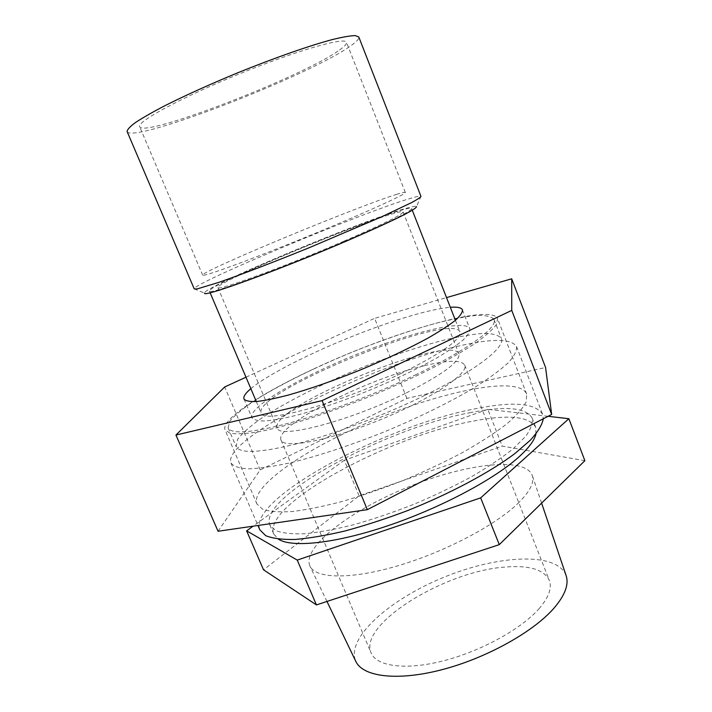 <?xml version="1.0" encoding="UTF-8"?>
<svg xmlns="http://www.w3.org/2000/svg" width="712" height="712" viewBox="0 0 712 712"><rect width="100%" height="100%" fill="white"/><g stroke="black" fill="none" stroke-linecap="round" stroke-linejoin="round"><path stroke-width="0.53" stroke-dasharray="3.56 2.67" d="M127.128 131.569C132.476 144.144 309.818 75.419 350.669 45.871C356.632 41.714 359.355 38.759 358.812 37.015M339.588 49.965C344.661 46.387 346.958 43.85 346.477 42.337C345.569 36.606 296.726 50.454 238.823 74.119C180.893 97.722 136.304 122.001 139.668 126.736C143.833 138.199 304.095 76.077 339.588 49.965M416.387 374.441C376.078 393.861 326.603 412.755 289.748 422.937C252.11 432.852 231.56 434.507 228.116 427.903L229.753 421.264C234.479 415.532 242.436 408.884 253.597 401.292C278.116 385.637 314.161 367.784 352.253 352.084C381.454 340.354 408.848 330.875 434.445 323.649C450.42 319.519 464.108 316.796 475.518 315.478C485.246 315.078 491.405 316.386 494.003 319.394C498.062 327.226 468.38 349.503 416.387 374.441M400.963 373.497C338.547 403.846 261.776 424.494 261.188 413.04C251.923 392.508 452.227 310.77 459.97 331.917C461.314 339.49 441.645 353.348 400.963 373.497M424.77 395.382C384.685 415.007 335.316 433.724 298.381 443.451C260.645 452.85 239.9 453.9 236.153 446.593L237.55 439.438C242.125 433.385 249.93 426.443 260.948 418.603C285.192 402.467 321.032 384.382 359.035 368.7C388.173 357.006 415.568 347.705 441.218 340.799C457.238 336.892 470.997 334.435 482.496 333.43C492.321 333.35 498.605 334.996 501.337 338.378C505.716 347.047 476.47 370.187 424.77 395.382M405.368 393.407C348.711 421.397 278.365 439.402 277.297 427.992C267.668 407.397 451.39 332.424 458.92 353.873C460.353 361.527 442.499 374.708 405.368 393.407M344.003 241.137C284.862 266.662 215.798 291.795 217.89 287.568C214.641 281.934 401.497 205.679 403.117 211.98C402.538 214.561 382.833 224.28 344.003 241.137M347.358 240.318C282.557 268.299 207.014 295.756 209.435 291.11C206.266 284.782 409.48 201.852 411.634 208.589C411.082 211.366 389.66 221.939 347.358 240.318M194.216 288.885L204.593 293.13C201.852 287.577 363.966 219.75 406.774 208.162C412.844 206.453 416.093 205.946 416.511 206.649L420.952 196.361C420.436 195.764 416.912 196.441 410.388 198.399C364.402 211.767 192.792 283.305 194.216 288.885L194.234 288.93M396.406 194.429C402.049 192.641 405.012 191.982 405.306 192.445C407.122 193.789 362.061 214.25 305.439 237.354C248.817 260.467 202.306 277.377 202.662 275.143C200.357 271.575 356.365 206.783 396.406 194.429M218.059 531.25L260.183 469.92L406.872 398.373L545.579 367.508M406.872 398.373L374.61 318.335L446.513 297.598M260.183 469.92L224.672 386.963M245.987 377.209L374.61 318.335M341.635 434.721C290.256 459.658 250.793 489.66 257.014 504.114L262.764 509.329C269.528 511.599 279.362 512.328 292.276 511.51C306.827 509.739 323.631 506.348 342.686 501.337C362.657 495.445 383.243 488.316 404.443 479.968C425.438 471.095 445.133 461.785 463.521 452.022C480.644 442.268 495.027 432.94 506.659 424.023C516.449 415.577 522.973 408.172 526.212 401.817L526.675 394.074C517.855 372.073 416.698 397.305 341.635 434.721M314.268 368.683C390.719 332.664 491.182 303.063 497.581 318.7L496.371 324.583C492.588 329.718 485.522 335.984 475.18 343.389C462.987 351.336 448.097 359.889 430.493 369.047C411.652 378.348 391.591 387.444 370.32 396.344C348.889 404.87 328.196 412.408 308.234 418.941C289.241 424.717 272.616 429.024 258.349 431.873C245.773 433.822 236.34 434.284 230.047 433.27L225.063 429.915C220.64 419.599 261.998 392.837 314.268 368.683M373.551 347.865C421.922 329.647 466.529 319.857 469.849 328.837C470.125 331.65 467.775 335.468 462.791 340.3C456.267 345.667 447.278 351.737 435.824 358.528C416.565 369.314 393.985 380.101 368.086 390.879C342.045 401.301 318.362 409.391 297.055 415.158C284.124 418.318 273.452 420.267 265.042 420.997C258.1 421.032 253.739 419.955 251.977 417.748C246.859 406.463 311.723 370.649 373.551 347.865M250.847 388.672C268.878 373.382 319.154 348.649 366.644 330.804C403.161 317.116 431.054 309.275 450.313 307.272M424.486 365.674C447.973 360.041 461.385 359.854 464.722 365.131C469.128 373.542 431.009 399.112 379.932 419.902C328.899 440.781 283.768 449.192 281.026 440.096C274.04 425.714 366.6 379.015 424.486 365.674M450.518 347.999C488.583 338.467 510.584 337.951 516.503 346.459C517.09 350.633 514.287 356.116 508.11 362.915C499.904 370.4 488.414 378.793 473.622 388.093C449.352 402.467 418.264 417.766 384.747 431.695C351.052 445.196 318.13 456.018 290.736 462.729C273.666 466.431 259.577 468.469 248.479 468.861C239.312 468.336 233.474 466.378 230.973 462.987C221.975 439.233 361.669 369.341 450.518 347.999M469.582 412.782C504.897 405.707 525.732 407.424 532.087 417.935C533.057 422.91 530.903 429.078 525.607 436.42L513.218 448.702C502.022 457.683 488.138 467.01 471.575 476.693C453.775 486.341 434.685 495.481 414.304 504.114C393.692 512.204 373.658 519.039 354.184 524.593C335.583 529.265 319.136 532.318 304.852 533.742C292.151 534.214 282.433 533.163 275.678 530.582L269.848 524.958C258.233 496.567 386.109 428.428 469.582 412.782M259.827 529.817C247.651 498.881 384.774 425.981 474.53 408.928C512.925 401.132 535.629 402.956 542.651 414.402L543.301 418.772M538.922 608.84C548.774 597.439 552.236 587.925 549.29 580.28C543.808 569.44 528.98 565.043 504.799 567.099C444.938 571.149 358.056 624.353 371.139 652.984C376.55 666.396 405.359 670.526 443.024 660.932C480.636 651.391 521.015 629.203 538.922 608.84M566.093 575.51C557.247 551.729 498.204 554.879 444.119 577.174C389.873 599.086 345.48 638.148 355.795 661.323M517.597 503.758C529.781 491.894 534.65 482.416 532.211 475.322C524.788 456.089 464.277 463.975 407.451 487.337C350.509 510.397 301.763 547.101 309.907 566.04C315.452 578.616 349.948 579.799 396.815 566.102C443.612 552.494 494.653 525.812 517.597 503.758M584.872 460.682L502.245 446.113L359.115 495.819L263.529 569.814M548.071 416.306L487.818 409.338L502.245 446.113M487.818 409.338L344.341 460.246L359.115 495.819M344.341 460.246L253.098 526.186M535.94 433.982L535.664 427.182C529.167 416.298 508.243 414.295 472.884 421.148C389.295 436.26 261.758 504.772 273.764 534.053L278.321 539.118M228.116 427.903L236.153 446.593M494.003 319.394L501.337 338.378M217.89 287.568L277.297 427.992M403.117 211.98L458.92 353.873M209.435 291.11L210.12 292.721M256.311 401.55L261.188 413.04M411.634 208.589L412.275 210.218M455.413 320.293L459.97 331.917M405.306 192.445L346.477 42.337M202.662 275.143L139.668 126.736M526.675 394.074L497.581 318.7M257.014 504.114L225.063 429.915M244.002 399.023L251.977 417.748M462.444 309.88L469.849 328.837M269.848 524.958L273.764 534.053M532.087 417.935L535.664 427.182M230.973 462.987L257.958 525.483M516.503 346.459L542.651 414.402M281.026 440.096L371.139 652.984M464.722 365.131L549.29 580.28M541.609 503.117L532.211 475.322M326.968 601.453L309.907 566.04"/><path stroke-width="1.07" d="M358.812 37.015L355.226 35.6C350.26 35.716 342.588 37.051 332.21 39.596C309.391 45.702 274.512 57.886 238.2 72.606C210.494 84.052 186.17 95.025 165.255 105.518C152.777 112.015 142.907 117.649 135.645 122.402C130.011 126.558 127.172 129.611 127.128 131.569L194.234 288.93L197.233 288.912L218.771 282.379C240.487 274.859 274.165 261.972 309.595 247.545L381.481 216.902L411.429 202.671C417.33 199.485 420.516 197.393 420.97 196.396L358.812 37.015M416.511 206.649C416.039 209.506 393.638 220.569 349.298 239.846C281.178 269.261 201.879 298.07 204.593 293.13M511.75 310.387L551.667 414.446L545.579 367.508L511.697 278.801L511.75 310.387L322.064 400.625L175.935 435.041L224.672 386.963L245.987 377.209M446.513 297.598L511.697 278.801M551.667 414.446L367.33 509.667L322.064 400.625M367.33 509.667L218.059 531.25L175.935 435.041M450.313 307.272C457.38 306.747 461.429 307.611 462.444 309.88C462.622 312.426 460.157 315.995 455.057 320.587C448.427 325.722 439.322 331.587 427.761 338.2C408.341 348.755 385.646 359.427 359.658 370.222C333.545 380.689 309.853 388.948 288.6 394.991C275.713 398.355 265.104 400.527 256.765 401.506C249.912 401.799 245.658 400.972 244.002 399.023C243.139 396.691 245.426 393.238 250.847 388.672M543.301 418.772C542.161 424.797 537.854 431.926 530.387 440.158L514.838 453.597C489.411 472.652 449.53 493.968 406.703 510.931C385.281 518.959 364.651 525.661 344.813 531.019C325.927 535.468 309.32 538.281 294.982 539.465C282.246 539.705 272.5 538.441 265.736 535.682L259.827 529.817L257.958 525.483M326.968 601.453L355.795 661.323C362.755 676.747 396.993 681.384 441.636 669.778C486.225 658.253 533.644 631.811 554.203 607.914C565.114 595.045 569.075 584.24 566.093 575.51L541.609 503.117M253.098 526.186L246.637 530.849L263.529 569.814L316.44 604.924L499.29 544.636L584.872 460.682L568.87 418.709L548.071 416.306M246.637 530.849L297.242 560.095L316.44 604.924M297.242 560.095L480.662 497.866L499.29 544.636M480.662 497.866L568.87 418.709M278.321 539.118C291.573 547.902 334.293 543.71 386.776 526.115C439.197 508.564 493.256 479.95 518.407 457.398C528.633 448.204 534.472 440.408 535.94 433.982M210.12 292.721L256.311 401.55M412.275 210.218L455.413 320.293"/></g></svg>
